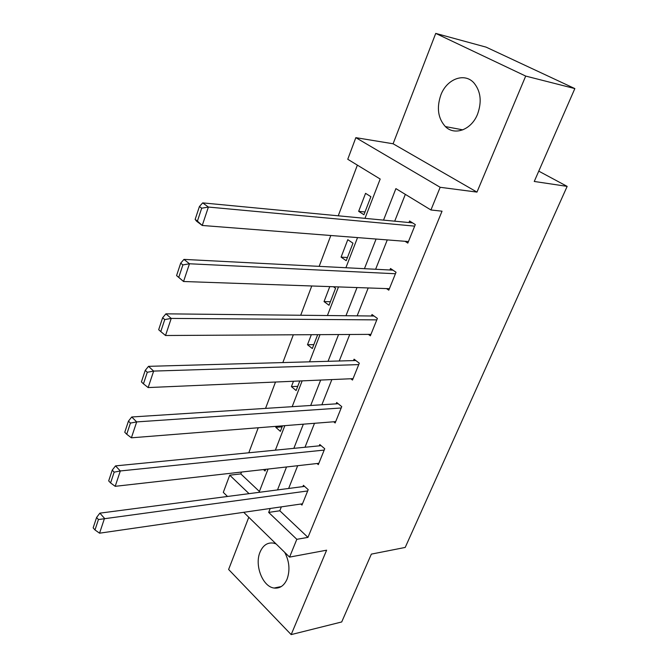 <?xml version="1.0" encoding="UTF-8"?>
<svg xmlns="http://www.w3.org/2000/svg" width="668" height="668" viewBox="0 0 668 668"><rect width="100%" height="100%" fill="white"/><g stroke="black" fill="none" stroke-linecap="round" stroke-linejoin="round"><path stroke-width="1" d="M440.838 95.04C436.48 107.865 437.999 118.378 445.381 126.578C454.607 136.03 471.499 129.826 477.578 114.103C481.979 101.72 480.776 91.341 473.971 82.957C464.485 72.144 446.692 79.016 440.838 95.04M276.093 543.936L273.671 543.134C267.592 542.191 263.042 545.197 260.027 552.16C254.324 565.212 262.666 586.796 274.122 588.04C279.808 588.683 284.125 585.719 287.073 579.148C290.188 570.272 289.403 561.345 284.702 552.344M364.987 218.352L380.184 179.032L347.761 159.268L355.835 137.658L440.17 187.291L430.935 209.977L395.907 188.618L383.532 220.114M393.093 143.77L476.977 192.1L525.699 76.077L574.847 88.585L486.104 47.136L435.736 33.4L393.093 143.77L355.835 137.658M248.788 517.266L228.615 569.47L291.173 634.6L326.619 550.19L289.57 557.104L243.72 512.314M227.496 496.466L223.304 492.366L229.725 475.182L249.047 493.652M241.524 472.051L240.814 473.913L229.725 475.182M357.372 165.13L338.242 215.806M330.81 235.503L319.162 266.357M311.756 285.979L300.709 315.254M293.327 334.793L282.848 362.574M275.5 382.029L265.547 408.39M258.24 427.762L248.797 452.779M525.699 76.077L435.736 33.4M574.847 88.585L534.25 181.462L567.157 186.38L405.209 547.434L371.358 554.114L341.707 621.958L291.173 634.6M567.157 186.38L538.759 171.142M240.814 473.913L259.393 491.473M263.501 469.571L265.071 471.015L265.722 469.32M276.176 426.334L275.792 427.336L280.368 431.353L282.497 425.833M293.477 381.253L291.415 386.63L296.116 390.538L299.807 380.977M311.338 334.693L307.489 344.73L312.323 348.529L317.676 334.66M329.783 286.614L324.038 301.585L329.015 305.259L335.57 288.275L333.432 286.739M346.216 260.687L352.971 243.185L347.786 239.687L341.089 257.138L346.216 260.687M363.935 214.745L370.899 196.693L365.563 193.344L358.658 211.338L363.935 214.745M281.353 506.862L279.8 510.769L307.956 537.381L442.041 211.188L430.935 209.977M405.334 194.371L394.704 221.183M387.273 239.912L375.625 269.262M368.21 287.95L357.138 315.847M349.748 334.484L339.227 360.996M331.854 379.574L321.859 404.775M314.503 423.295L305 447.251M297.678 465.705L288.643 488.475M300.842 504.039L301.969 505.075L308.199 489.661L303.406 485.319L302.888 486.613M317.041 463.517L318.31 464.627L324.731 448.754L319.797 444.521L319.262 445.848M333.699 421.775L335.144 422.978L341.749 406.62L336.68 402.495L336.129 403.856M350.825 378.756L352.487 380.05L359.3 363.192L354.073 359.184L353.506 360.595M368.427 334.384L370.364 335.812L377.387 318.427L372.001 314.544L371.416 315.997M386.505 288.593L388.801 290.179L396.041 272.243L390.496 268.503L389.895 269.997M405.033 241.298L407.822 243.094L415.296 224.59L409.576 220.991L408.958 222.536M476.977 192.1L440.17 187.291M307.956 537.381L296.817 539.318L289.57 557.104M259.059 492.341L268.06 469.053M275.366 450.165L284.844 425.65M292.175 406.678L302.153 380.869M309.518 361.831L320.022 334.651M327.412 315.538L338.484 286.914M345.899 267.734L357.547 237.591M270.223 508.473L268.67 512.414L296.817 539.318M376.092 239.035L364.444 268.686M357.029 287.557L345.957 315.73M338.567 334.543L328.046 361.304M320.673 380.067L310.687 405.493M303.339 424.18L293.845 448.345M286.53 466.965L277.504 489.928M279.8 510.769L268.67 512.414M282.113 426.835L275.792 427.336M297.744 386.329L291.415 386.63M313.826 344.638L307.489 344.73M330.384 301.727L324.038 301.585M347.435 257.522L341.089 257.138M365.004 211.973L358.658 211.338M302.487 503.797L99.557 533.189L104.509 518.343L99.866 513.149L96.593 517.458L93.153 527.854L94.99 529.958L98.438 519.545L96.593 517.458M304.583 486.387L99.866 513.149M307.681 490.955L98.438 519.545M94.99 529.958L99.557 533.189M318.845 463.316L115.197 486.321L120.323 470.957L115.522 465.897L112.241 470.122L108.684 480.885L110.587 482.931L114.161 472.159L112.241 470.122M321.124 445.665L115.522 465.897M324.189 450.082L120.323 470.957L114.161 472.159M110.587 482.931L115.197 486.321M335.695 421.617L131.387 437.816L136.689 421.909L131.73 416.991L128.448 421.124L124.766 432.263L126.728 434.25L130.427 423.094L128.448 421.124M338.192 403.722L131.73 416.991M341.198 407.989L136.689 421.909L130.427 423.094M126.728 434.25L131.387 437.816M353.055 378.656L148.146 387.574L153.648 371.091L148.521 366.34L145.24 370.356L141.416 381.904L143.453 383.833L147.286 372.268L145.24 370.356M355.827 360.528L148.521 366.34M358.724 364.611L153.648 371.091L147.286 372.268M143.453 383.833L148.146 387.574M370.94 334.367L165.522 335.503L171.233 318.411L165.914 313.835L162.633 317.743L158.675 329.716L160.779 331.57L164.754 319.58L162.633 317.743M374.055 316.022L165.914 313.835M376.794 319.88L171.233 318.411L164.754 319.58M160.779 331.57L165.522 335.503M389.402 288.693L183.55 281.504L176.577 275.592L178.757 277.37L182.882 264.929L180.686 263.167L176.577 275.592M392.951 270.156L183.959 259.393L189.462 263.768L183.55 281.504L178.757 277.37M395.439 273.746L189.462 263.768L182.882 264.929M183.959 259.393L180.686 263.167M408.44 241.565L202.245 225.467L196.609 221.225L195.148 219.421L197.411 221.116L201.694 208.199L199.415 206.529L195.148 219.421M412.59 222.887L202.68 202.888L208.391 207.055L202.245 225.467L197.411 221.116M414.669 226.135L208.391 207.055L201.694 208.199M202.68 202.888L199.415 206.529M445.381 126.578L462.832 129.859M274.122 588.04L281.303 586.537"/></g></svg>
